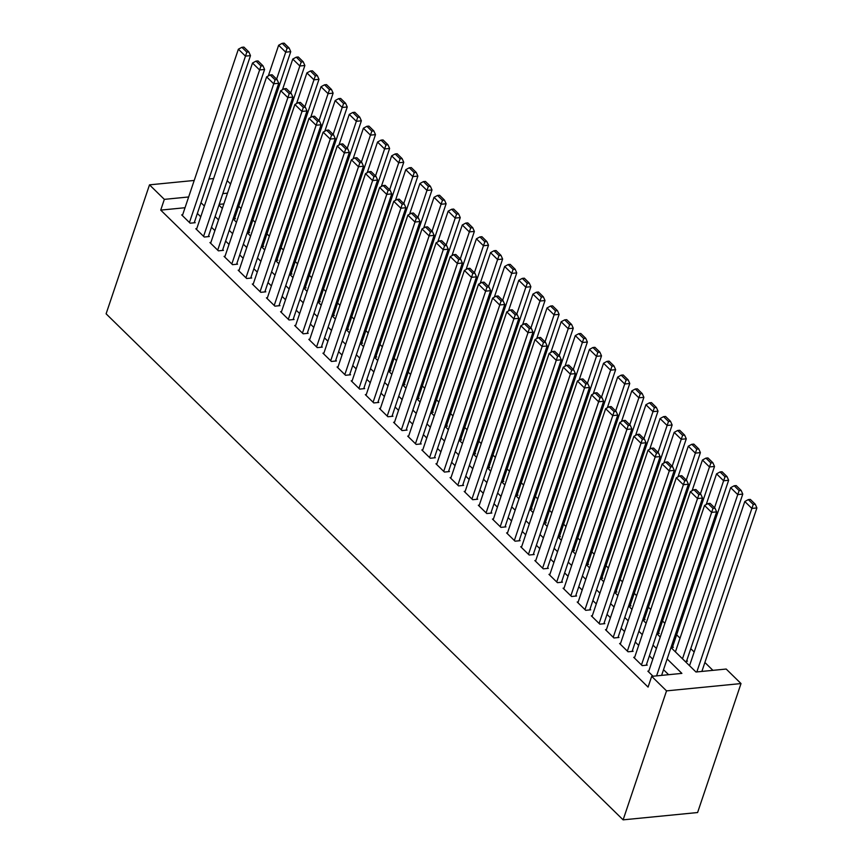 <?xml version="1.0" encoding="UTF-8"?>
<svg xmlns="http://www.w3.org/2000/svg" width="863" height="863" viewBox="0 0 863 863"><rect width="100%" height="100%" fill="white"/><g stroke="black" fill="none" stroke-linecap="round" stroke-linejoin="round"><path stroke-width="1.29" d="M670.983 647.541L695.977 672.007L726.182 669.041L741.015 683.561L697.606 812.536L623.118 819.85L106.106 313.819L149.504 184.844L164.337 199.364L160.723 210.108L648.081 687.099L651.694 676.355L681.889 673.388L667.142 658.954M227.174 180.647L230.583 183.97M712.914 670.346L704.888 662.482M694.154 651.986L690.756 648.663M680.033 638.167L676.635 634.834M664.877 623.323L662.504 621.004M650.745 609.505L648.383 607.185M636.624 595.675L634.251 593.356M622.493 581.845L620.13 579.526M608.372 568.027L605.999 565.707M594.24 554.197L591.878 551.878M580.119 540.367L577.746 538.048M565.988 526.549L563.625 524.229M551.867 512.719L549.494 510.4M537.735 498.89L535.373 496.57M523.614 485.071L521.241 482.751M509.483 471.241L507.12 468.922M495.362 457.412L492.989 455.092M481.23 443.593L478.868 441.273M467.11 429.763L464.736 427.444M452.978 415.934L450.615 413.614M438.857 402.115L436.484 399.796M424.725 388.285L422.363 385.966M410.605 374.456L408.231 372.136M396.473 360.637L394.111 358.318M382.352 346.807L379.979 344.488M368.221 332.978L365.858 330.658M354.1 319.159L351.726 316.84M339.968 305.329L337.606 303.01M325.847 291.5L323.474 289.181M311.716 277.681L309.353 275.362M297.595 263.851L295.222 261.532M283.463 250.022L281.101 247.703M269.342 236.203L266.969 233.884M255.211 222.374L252.848 220.054M241.09 208.544L238.717 206.235M648.814 671.058L647.843 671.155L653.021 676.225M634.683 657.228L633.712 657.326L642.191 665.621L647.218 665.125L646.516 664.434M620.562 643.41L619.591 643.496L628.059 651.792L633.097 651.306L632.385 650.616M606.43 629.58L605.459 629.677L613.938 637.973L618.965 637.477L618.264 636.786M592.309 615.75L591.338 615.848L599.807 624.143L604.844 623.647L604.132 622.957M578.178 601.932L577.207 602.018L585.686 610.314L590.713 609.828L590.012 609.138M564.057 588.102L563.086 588.199L571.554 596.495L576.592 595.999L575.88 595.308M549.925 574.273L548.954 574.37L557.433 582.665L562.46 582.169L561.759 581.479M535.804 560.454L534.833 560.54L543.302 568.836L548.339 568.35L547.627 567.66M521.673 546.624L520.702 546.721L529.181 555.017L534.208 554.521L533.507 553.83M507.552 532.795L506.581 532.892L515.049 541.187L520.087 540.691L519.375 540.001M493.42 518.976L492.449 519.062L500.928 527.358L505.955 526.872L505.254 526.182M479.299 505.146L478.329 505.243L486.797 513.539L491.834 513.043L491.123 512.352M465.168 491.317L464.197 491.414L472.676 499.709L477.703 499.213L477.002 498.523M451.047 477.498L450.076 477.595L458.544 485.891L463.582 485.394L462.87 484.704M436.915 463.668L435.944 463.765L444.423 472.061L449.45 471.565L448.749 470.874M422.794 449.839L421.824 449.936L430.292 458.231L435.33 457.735L434.618 457.045M408.663 436.02L407.692 436.117L416.171 444.413L421.198 443.916L420.497 443.226M394.542 422.19L393.571 422.287L402.039 430.583L407.077 430.087L406.365 429.396M380.41 408.361L379.44 408.458L387.919 416.753L392.945 416.257L392.244 415.567M366.29 394.542L365.319 394.639L373.787 402.935L378.825 402.438L378.113 401.748M352.158 380.712L351.187 380.81L359.666 389.105L364.693 388.609L363.992 387.919M338.037 366.883L337.066 366.98L345.534 375.276L350.572 374.779L349.871 374.089M323.905 353.064L322.935 353.161L331.414 361.457L336.441 360.961L335.739 360.27M309.785 339.235L308.814 339.332L317.282 347.627L322.32 347.131L321.619 346.441M295.653 325.405L294.682 325.502L303.161 333.798L308.199 333.301L307.487 332.611M281.532 311.586L280.561 311.683L289.029 319.979L294.067 319.483L293.366 318.792M267.401 297.757L266.43 297.854L274.909 306.149L279.946 305.653L279.234 304.963M253.28 283.927L252.309 284.024L260.777 292.32L265.815 291.823L265.114 291.133M239.148 270.108L238.177 270.205L246.656 278.501L251.694 278.005L250.982 277.314M225.027 256.279L224.056 256.376L232.535 264.671L237.562 264.175L236.861 263.485M210.896 242.449L209.925 242.546L218.404 250.842L223.441 250.346L222.73 249.655M196.775 228.63L195.804 228.727L204.283 237.023L209.31 236.527L208.609 235.836M233.118 218.975L235.448 218.749L234.736 218.059M247.239 232.805L249.569 232.568L248.868 231.877M261.37 246.624L263.7 246.397L262.988 245.707M275.491 260.453L277.821 260.227L277.12 259.536M289.623 274.283L291.953 274.046L291.241 273.355M307.109 291.392L303.7 288.059L306.074 287.875L305.373 287.185M317.875 301.931L320.205 301.705L319.493 301.014M331.996 315.761L334.326 315.524L333.625 314.833M346.117 329.58L348.458 329.353L347.746 328.663M360.249 343.409L362.579 343.183L361.877 342.492M374.369 357.239L376.71 357.002L375.998 356.311M388.501 371.058L390.831 370.831L390.13 370.141M402.622 384.887L404.963 384.661L404.251 383.959M416.753 398.706L419.084 398.479L418.382 397.789M434.24 415.826L430.842 412.492L433.215 412.309L432.503 411.619M445.006 426.365L447.336 426.139L446.635 425.437M459.127 440.184L461.468 439.957L460.756 439.267M473.258 454.014L475.589 453.787L474.887 453.097M487.379 467.843L489.72 467.617L489.008 466.915M501.511 481.662L503.841 481.435L503.14 480.745M515.632 495.491L517.973 495.265L517.261 494.575M529.763 509.321L532.093 509.094L531.392 508.393M543.884 523.14L546.225 522.913L545.513 522.223M558.016 536.969L560.346 536.743L559.645 536.052M572.137 550.799L574.478 550.572L573.766 549.871M586.268 564.618L588.598 564.391L587.897 563.701M600.389 578.447L602.73 578.221L602.018 577.53M614.521 592.277L616.851 592.04L616.15 591.349M628.642 606.096L630.982 605.869L630.27 605.179M642.773 619.925L645.103 619.699L644.402 619.008M656.894 633.755L659.235 633.518L658.523 632.827M671.026 647.574L673.356 647.347L672.655 646.657M685.146 661.403L687.487 661.177L686.775 660.486M223.873 203.905L219.191 204.369M668.62 674.693L663.518 669.699M652.795 659.203L649.397 655.88M638.674 645.384L635.265 642.05M624.542 631.554L621.144 628.221M610.421 617.725L607.013 614.402M596.29 603.906L592.892 600.572M582.169 590.076L578.76 586.743M568.037 576.247L564.639 572.924M553.917 562.428L550.518 559.095M539.785 548.598L536.387 545.265M525.664 534.769L522.266 531.446M511.532 520.95L508.134 517.617M497.412 507.12L494.014 503.787M483.28 493.291L479.882 489.968M469.159 479.472L465.761 476.139M455.028 465.642L451.629 462.309M440.907 451.813L437.509 448.49M426.775 437.994L423.377 434.661M412.654 424.165L409.256 420.831M398.523 410.335L395.125 407.012M384.402 396.516L381.004 393.183M370.281 382.687L366.872 379.353M356.149 368.857L352.751 365.534M342.028 355.038L338.62 351.705M327.897 341.209L324.499 337.875M313.776 327.379L310.367 324.057M299.644 313.56L296.246 310.227M285.524 299.731L282.115 296.397M271.392 285.901L267.994 282.579M257.271 272.082L253.862 268.749M243.139 258.253L239.741 254.919M229.019 244.423L225.61 241.101M214.887 230.604L211.489 227.271M200.766 216.775L197.357 213.441M185.027 207.724L160.723 210.108M182.643 214.801L181.672 214.898L190.151 223.193L195.189 222.697L194.477 222.007M651.694 676.355L666.527 690.875L623.118 819.85M666.527 690.875L741.015 683.561M218.943 205.103L222.352 208.436M233.075 218.932L236.473 222.266M247.196 232.762L250.604 236.084M261.327 246.581L264.725 249.914M275.448 260.41L278.857 263.744M289.58 274.24L292.978 277.562M317.832 301.888L321.23 305.222M331.953 315.718L335.351 319.04M346.085 329.537L349.483 332.87M360.205 343.366L363.603 346.699M374.337 357.196L377.735 360.518M388.458 371.014L391.856 374.348M402.59 384.844L405.988 388.177M416.71 398.674L420.108 401.996M444.963 426.322L448.361 429.655M459.094 440.152L462.492 443.474M473.215 453.97L476.613 457.304M487.336 467.8L490.745 471.133M501.468 481.63L504.866 484.952M515.589 495.448L518.997 498.782M529.72 509.278L533.118 512.611M543.841 523.107L547.25 526.43M557.973 536.926L561.371 540.26M572.093 550.756L575.502 554.089M586.225 564.585L589.623 567.908M600.346 578.404L603.755 581.738M614.478 592.234L617.876 595.567M628.598 606.063L632.007 609.386M642.73 619.882L646.128 623.215M656.851 633.712L660.26 637.045M227.487 193.161L222.816 193.614M213.625 178.544L208.954 179.008M194.207 180.453L149.504 184.844M188.652 196.969L164.337 199.364M656.419 648.458L653.011 645.125M642.288 634.629L638.89 631.295M628.167 620.81L624.758 617.476M614.035 606.98L610.637 603.647M599.914 593.151L596.506 589.828M585.783 579.332L582.385 575.999M571.662 565.502L568.253 562.169M557.53 551.673L554.132 548.35M543.41 537.854L540.001 534.521M529.278 524.024L525.88 520.691M515.157 510.195L511.748 506.872M501.025 496.376L497.627 493.043M486.905 482.546L483.496 479.213M472.773 468.717L469.375 465.394M458.652 454.898L455.243 451.565M444.521 441.069L441.122 437.735M430.4 427.239L426.991 423.916M416.268 413.42L412.87 410.087M402.147 399.591L398.738 396.257M388.016 385.761L384.618 382.438M373.895 371.942L370.486 368.609M359.763 358.113L356.365 354.779M345.642 344.283L342.233 340.961M331.511 330.464L328.113 327.131M317.39 316.635L313.981 313.301M303.258 302.805L299.86 299.483M289.137 288.986L285.729 285.653M275.006 275.157L271.608 271.823M260.885 261.327L257.476 258.005M246.753 247.508L243.355 244.175M232.632 233.679L229.234 230.345M218.501 219.849L215.103 216.527M204.38 206.03L200.982 202.697M182.384 215.588L238.371 49.202L245.437 56.117L250.475 55.631L248.846 51.942L243.895 47.098L241.888 47.303L246.829 52.136L248.846 51.942M194.218 222.794L250.475 55.631M189.45 222.503L246.829 52.136M241.888 47.303L238.371 49.202M234.477 218.835L290.734 51.672L285.707 52.168L276.624 79.137M268.307 75.944L278.641 45.254L282.147 43.344L287.088 48.188L289.105 47.994L284.164 43.15L282.147 43.344M287.088 48.188L285.707 52.168L278.641 45.254M289.105 47.994L290.734 51.672M196.505 229.418L252.503 63.031L259.569 69.946L264.596 69.45L262.967 65.771L258.026 60.928L256.009 61.122L260.96 65.966L262.967 65.771M208.339 236.624L264.596 69.45M203.571 236.333L260.96 65.966M256.009 61.122L252.503 63.031M210.637 243.237L266.624 76.861L273.69 83.776L278.727 83.28L277.099 79.59L272.147 74.757L270.141 74.952L275.081 79.795L277.099 79.59M222.471 250.443L278.727 83.28M217.703 250.151L275.081 79.795M270.141 74.952L266.624 76.861M224.758 257.066L280.755 90.68L287.821 97.595L292.848 97.098L291.219 93.42L286.279 88.576L284.261 88.781L289.213 93.614L291.219 93.42M236.591 264.272L292.848 97.098M231.823 263.981L289.213 93.614M284.261 88.781L280.755 90.68M238.889 270.896L294.876 104.509L301.942 111.424L306.98 110.928L305.351 107.249L300.4 102.406L298.393 102.6L303.334 107.444L305.351 107.249M250.723 278.102L306.98 110.928M245.955 277.81L303.334 107.444M298.393 102.6L294.876 104.509M248.598 232.665L304.866 65.502L299.828 65.987L290.755 92.956M282.438 89.774L292.762 59.083L296.279 57.174L301.219 62.017L303.237 61.812L298.285 56.98L296.279 57.174M301.219 62.017L299.828 65.987L292.762 59.083M303.237 61.812L304.866 65.502M262.73 246.494L318.986 79.32L313.959 79.817L304.876 106.785M296.559 103.603L306.894 72.902L310.4 71.003L315.34 75.836L317.357 75.642L312.417 70.798L310.4 71.003M315.34 75.836L313.959 79.817L306.894 72.902M317.357 75.642L318.986 79.32M276.85 260.313L333.118 93.15L328.08 93.646L319.008 120.615M310.691 117.422L321.014 86.732L324.531 84.822L329.472 89.666L331.489 89.472L326.538 84.628L324.531 84.822M329.472 89.666L328.08 93.646L321.014 86.732M331.489 89.472L333.118 93.15M290.982 274.143L347.239 106.98L342.201 107.465L333.129 134.434M324.812 131.252L335.146 100.561L338.652 98.652L343.593 103.495L345.61 103.29L340.669 98.458L338.652 98.652M343.593 103.495L342.201 107.465L335.146 100.561M345.61 103.29L347.239 106.98M253.01 284.714L309.008 118.339L316.074 125.254L321.101 124.757L319.472 121.068L314.531 116.235L312.514 116.429L317.465 121.273L319.472 121.068M264.844 291.921L321.101 124.757M260.076 291.629L317.465 121.273M312.514 116.429L309.008 118.339M305.103 287.972L361.37 120.798L356.333 121.295L347.26 148.263M338.943 145.07L349.267 114.38L352.784 112.481L357.724 117.314L359.742 117.12L354.79 112.276L352.784 112.481M357.724 117.314L356.333 121.295L349.267 114.38M359.742 117.12L361.37 120.798M267.142 298.544L323.129 132.158L330.195 139.072L335.232 138.576L333.603 134.898L328.652 130.054L326.646 130.259L331.586 135.092L333.603 134.898M278.976 305.75L335.232 138.576M274.207 305.459L331.586 135.092M326.646 130.259L323.129 132.158M319.234 301.791L375.491 134.628L370.454 135.124L361.381 162.093M353.064 158.9L363.399 128.209L366.904 126.3L371.845 131.144L373.862 130.949L368.922 126.106L366.904 126.3M371.845 131.144L370.454 135.124L363.399 128.209M373.862 130.949L375.491 134.628M281.262 312.374L337.26 145.987L344.326 152.902L349.353 152.406L347.724 148.727L342.784 143.884L340.766 144.078L345.718 148.921L347.724 148.727M293.096 319.58L349.353 152.406M288.328 319.288L345.718 148.921M340.766 144.078L337.26 145.987M333.355 315.621L389.623 148.458L384.585 148.943L375.513 175.912M367.196 172.729L377.519 142.039L381.036 140.13L385.977 144.973L387.994 144.768L383.043 139.935L381.036 140.13M385.977 144.973L384.585 148.943L377.519 142.039M387.994 144.768L389.623 148.458M295.394 326.192L351.381 159.817L358.447 166.732L363.485 166.235L361.856 162.546L356.904 157.713L354.898 157.907L359.839 162.751L361.856 162.546M307.228 333.398L363.485 166.235M302.449 333.107L359.839 162.751M354.898 157.907L351.381 159.817M347.487 329.45L403.744 162.276L398.706 162.773L389.634 189.741M381.317 186.548L391.651 155.858L395.157 153.959L400.098 158.792L402.115 158.598L397.174 153.754L395.157 153.959M400.098 158.792L398.706 162.773L391.651 155.858M402.115 158.598L403.744 162.276M309.515 340.022L365.513 173.636L372.579 180.55L377.606 180.054L375.977 176.376L371.036 171.532L369.019 171.737L373.97 176.57L375.977 176.376M321.349 347.228L377.606 180.054M316.581 346.937L373.97 176.57M369.019 171.737L365.513 173.636M361.608 343.269L417.865 176.106L412.838 176.602L403.765 203.571M395.448 200.378L405.772 169.687L409.289 167.778L414.229 172.622L416.236 172.427L411.295 167.584L409.289 167.778M414.229 172.622L412.838 176.602L405.772 169.687M416.236 172.427L417.865 176.106M323.647 353.852L379.634 187.465L386.7 194.38L391.737 193.884L390.108 190.205L385.157 185.362L383.15 185.556L388.091 190.399L390.108 190.205M335.47 361.058L391.737 193.884M330.702 360.756L388.091 190.399M383.15 185.556L379.634 187.465M375.739 357.099L431.996 189.936L426.958 190.421L417.886 217.39M409.569 214.207L419.903 183.517L423.409 181.608L428.35 186.451L430.367 186.246L425.427 181.413L423.409 181.608M428.35 186.451L426.958 190.421L419.903 183.517M430.367 186.246L431.996 189.936M337.767 367.67L393.765 201.295L400.831 208.21L405.858 207.713L404.229 204.024L399.289 199.191L397.271 199.385L402.223 204.229L404.229 204.024M349.601 374.876L405.858 207.713M344.833 374.585L402.223 204.229M397.271 199.385L393.765 201.295M389.86 370.928L446.117 203.754L441.09 204.251L432.018 231.219M423.701 228.026L434.024 197.336L437.541 195.437L442.482 200.27L444.488 200.076L439.547 195.232L437.541 195.437M442.482 200.27L441.09 204.251L434.024 197.336M444.488 200.076L446.117 203.754M351.899 381.5L407.886 215.114L414.952 222.028L419.99 221.532L418.361 217.854L413.409 213.01L411.403 213.215L416.344 218.048L418.361 217.854M363.722 388.706L419.99 221.532M358.954 388.415L416.344 218.048M411.403 213.215L407.886 215.114M403.992 384.747L460.249 217.584L455.211 218.08L446.139 245.049M437.821 241.856L448.156 211.165L451.662 209.256L456.603 214.1L458.62 213.905L453.679 209.062L451.662 209.256M456.603 214.1L455.211 218.08L448.156 211.165M458.62 213.905L460.249 217.584M418.113 398.577L474.37 231.413L469.343 231.899L460.27 258.868M451.953 255.685L462.277 224.995L465.793 223.086L470.734 227.918L472.741 227.724L467.8 222.891L465.793 223.086M470.734 227.918L469.343 231.899L462.277 224.995M472.741 227.724L474.37 231.413M432.244 412.406L488.501 245.232L483.463 245.728L474.391 272.697M466.074 269.504L476.408 238.814L479.914 236.915L484.855 241.748L486.872 241.554L481.932 236.71L479.914 236.915M484.855 241.748L483.463 245.728L476.408 238.814M486.872 241.554L488.501 245.232M366.02 395.33L422.018 228.943L429.084 235.858L434.111 235.362L432.482 231.683L427.541 226.84L425.524 227.034L430.464 231.877L432.482 231.683M377.854 402.536L434.111 235.362M373.086 402.234L430.464 231.877M425.524 227.034L422.018 228.943M380.151 409.148L436.139 242.773L443.204 249.687L448.242 249.191L446.613 245.502L441.662 240.669L439.655 240.863L444.596 245.707L446.613 245.502M391.975 416.354L448.242 249.191M387.207 416.063L444.596 245.707M439.655 240.863L436.139 242.773M394.272 422.978L450.27 256.591L457.336 263.506L462.363 263.01L460.734 259.332L455.793 254.488L453.776 254.693L458.717 259.526L460.734 259.332M406.106 430.184L462.363 263.01M401.338 429.893L458.717 259.526M453.776 254.693L450.27 256.591M446.365 426.225L502.622 259.062L497.595 259.558L488.523 286.527M480.206 283.334L490.529 252.643L494.046 250.734L498.987 255.577L500.993 255.372L496.052 250.54L494.046 250.734M498.987 255.577L497.595 259.558L490.529 252.643M500.993 255.372L502.622 259.062M408.404 436.807L464.391 270.421L471.457 277.336L476.495 276.84L474.866 273.161L469.914 268.317L467.908 268.512L472.848 273.355L474.866 273.161M420.227 444.014L476.495 276.84M415.459 443.711L472.848 273.355M467.908 268.512L464.391 270.421M460.497 440.054L516.754 272.891L511.716 273.377L502.644 300.346M494.326 297.163L504.661 266.473L508.167 264.563L513.107 269.396L515.125 269.202L510.184 264.369L508.167 264.563M513.107 269.396L511.716 273.377L504.661 266.473M515.125 269.202L516.754 272.891M422.525 450.626L478.523 284.251L485.589 291.165L490.616 290.669L488.987 286.98L484.046 282.147L482.029 282.341L486.969 287.185L488.987 286.98M434.359 457.832L490.616 290.669M429.591 457.541L486.969 287.185M482.029 282.341L478.523 284.251M474.618 453.884L530.874 286.71L525.847 287.206L516.775 314.175M508.458 310.982L518.782 280.292L522.288 278.393L527.239 283.226L529.246 283.032L524.305 278.188L522.288 278.393M527.239 283.226L525.847 287.206L518.782 280.292M529.246 283.032L530.874 286.71M436.656 464.456L492.644 298.069L499.709 304.984L504.747 304.488L503.118 300.809L498.167 295.966L496.16 296.171L501.101 301.004L503.118 300.809M448.48 471.662L504.747 304.488M443.711 471.371L501.101 301.004M496.16 296.171L492.644 298.069M488.749 467.703L545.006 300.54L539.968 301.036L530.896 328.005M522.579 324.812L532.913 294.121L536.419 292.212L541.36 297.055L543.377 296.85L538.436 292.018L536.419 292.212M541.36 297.055L539.968 301.036L532.913 294.121M543.377 296.85L545.006 300.54M450.777 478.285L506.775 311.899L513.841 318.814L518.868 318.318L517.239 314.639L512.298 309.795L510.281 309.99L515.222 314.833L517.239 314.639M462.611 485.491L518.868 318.318M457.843 485.189L515.222 314.833M510.281 309.99L506.775 311.899M502.87 481.532L559.127 314.369L554.1 314.855L545.028 341.824M536.71 338.641L547.034 307.951L550.54 306.041L555.492 310.874L557.498 310.68L552.557 305.847L550.54 306.041M555.492 310.874L554.1 314.855L547.034 307.951M557.498 310.68L559.127 314.369M464.909 492.104L520.896 325.729L527.962 332.643L533 332.147L531.371 328.458L526.419 323.625L524.413 323.819L529.353 328.663L531.371 328.458M476.732 499.31L533 332.147M471.964 499.019L529.353 328.663M524.413 323.819L520.896 325.729M517.002 495.362L573.259 328.188L568.221 328.684L559.148 355.653M550.831 352.46L561.166 321.77L564.672 319.871L569.612 324.704L571.63 324.51L566.689 319.666L564.672 319.871M569.612 324.704L568.221 328.684L561.166 321.77M571.63 324.51L573.259 328.188M479.03 505.934L535.028 339.547L542.083 346.462L547.12 345.966L545.492 342.287L540.551 337.444L538.534 337.649L543.474 342.482L545.492 342.287M490.864 513.14L547.12 345.966M486.096 512.849L543.474 342.482M538.534 337.649L535.028 339.547M531.123 509.181L587.379 342.018L582.352 342.514L573.28 369.483M564.963 366.29L575.287 335.599L578.793 333.69L583.744 338.533L585.75 338.328L580.81 333.496L578.793 333.69M583.744 338.533L582.352 342.514L575.287 335.599M585.75 338.328L587.379 342.018M493.161 519.763L549.148 353.377L556.214 360.292L561.252 359.795L559.623 356.117L554.672 351.273L552.665 351.468L557.606 356.311L559.623 356.117M504.984 526.969L561.252 359.795M500.216 526.667L557.606 356.311M552.665 351.468L549.148 353.377M545.254 523.01L601.511 355.847L596.473 356.333L587.401 383.301M579.084 380.119L589.418 349.429L592.924 347.519L597.865 352.352L599.882 352.158L594.941 347.325L592.924 347.519M597.865 352.352L596.473 356.333L589.418 349.429M599.882 352.158L601.511 355.847M507.282 533.582L563.28 367.207L570.335 374.121L575.373 373.625L573.744 369.936L568.803 365.103L566.786 365.297L571.727 370.141L573.744 369.936M519.116 540.788L575.373 373.625M514.348 540.497L571.727 370.141M566.786 365.297L563.28 367.207M521.414 547.412L577.401 381.025L584.467 387.94L589.505 387.444L587.876 383.765L582.924 378.922L580.918 379.127L585.858 383.959L587.876 383.765M533.237 554.618L589.505 387.444M528.469 554.326L585.858 383.959M580.918 379.127L577.401 381.025M535.535 561.241L591.533 394.855L598.588 401.77L603.625 401.273L601.996 397.595L597.056 392.751L595.039 392.945L599.979 397.789L601.996 397.595M547.369 568.447L603.625 401.273M542.6 568.145L599.979 397.789M595.039 392.945L591.533 394.855M559.375 536.84L615.632 369.666L610.605 370.162L601.522 397.131M593.215 393.938L603.539 363.247L607.045 361.349L611.996 366.182L614.003 365.988L609.062 361.144L607.045 361.349M611.996 366.182L610.605 370.162L603.539 363.247M614.003 365.988L615.632 369.666M573.507 550.659L629.763 383.496L624.726 383.992L615.653 410.961M607.336 407.768L617.671 377.077L621.177 375.168L626.117 380.011L628.135 379.806L623.194 374.974L621.177 375.168M626.117 380.011L624.726 383.992L617.671 377.077M628.135 379.806L629.763 383.496M587.627 564.488L643.884 397.325L638.857 397.811L629.774 424.779M621.468 421.597L631.792 390.907L635.297 388.997L640.249 393.83L642.255 393.636L637.315 388.803L635.297 388.997M640.249 393.83L638.857 397.811L631.792 390.907M642.255 393.636L643.884 397.325M549.666 575.06L605.653 408.684L612.719 415.599L617.746 415.103L616.117 411.414L611.177 406.581L609.17 406.775L614.111 411.619L616.117 411.414M561.489 582.266L617.746 415.103M556.721 581.975L614.111 411.619M609.17 406.775L605.653 408.684M601.759 578.318L658.016 411.144L652.978 411.64L643.906 438.609M635.589 435.416L645.923 404.725L649.429 402.827L654.37 407.66L656.387 407.465L651.446 402.622L649.429 402.827M654.37 407.66L652.978 411.64L645.923 404.725M656.387 407.465L658.016 411.144M563.787 588.89L619.785 422.503L626.84 429.418L631.878 428.922L630.249 425.243L625.308 420.4L623.291 420.605L628.232 425.437L630.249 425.243M575.621 596.096L631.878 428.922M570.853 595.804L628.232 425.437M623.291 420.605L619.785 422.503M615.88 592.137L672.137 424.974L667.11 425.47L658.027 452.439M649.72 449.245L660.044 418.555L663.55 416.646L668.501 421.489L670.508 421.284L665.567 416.451L663.55 416.646M668.501 421.489L667.11 425.47L660.044 418.555M670.508 421.284L672.137 424.974M577.919 602.719L633.906 436.333L640.972 443.248L645.999 442.751L644.37 439.073L639.429 434.229L637.423 434.423L642.363 439.267L644.37 439.073M589.742 609.914L645.999 442.751M584.974 609.623L642.363 439.267M637.423 434.423L633.906 436.333M630.012 605.966L686.268 438.803L681.231 439.289L672.158 466.257M663.841 463.075L674.176 432.374L677.682 430.475L682.622 435.308L684.639 435.114L679.699 430.27L677.682 430.475M682.622 435.308L681.231 439.289L674.176 432.374M684.639 435.114L686.268 438.803M592.04 616.538L648.037 450.162L655.093 457.066L660.13 456.581L658.501 452.892L653.561 448.059L651.543 448.253L656.484 453.097L658.501 452.892M603.873 623.744L660.13 456.581M599.105 623.453L656.484 453.097M651.543 448.253L648.037 450.162M644.132 619.796L700.389 452.622L695.362 453.118L686.279 480.087M677.973 476.894L688.296 446.203L691.802 444.294L696.754 449.138L698.76 448.943L693.82 444.1L691.802 444.294M696.754 449.138L695.362 453.118L688.296 446.203M698.76 448.943L700.389 452.622M606.171 630.368L662.158 463.981L669.224 470.896L674.251 470.4L672.622 466.721L667.682 461.878L665.675 462.083L670.616 466.915L672.622 466.721M617.994 637.574L674.251 470.4M613.226 637.282L670.616 466.915M665.675 462.083L662.158 463.981M620.292 644.197L676.29 477.811L683.345 484.726L688.383 484.229L686.754 480.551L681.813 475.707L679.796 475.901L684.737 480.745L686.754 480.551M632.126 651.392L688.383 484.229M627.358 651.101L684.737 480.745M679.796 475.901L676.29 477.811M634.424 658.016L690.411 491.64L697.477 498.544L702.504 498.059L700.875 494.37L695.934 489.537L693.917 489.731L698.868 494.575L700.875 494.37M646.247 665.222L702.504 498.059M641.479 664.931L698.868 494.575M693.917 489.731L690.411 491.64M658.264 633.615L714.521 466.452L709.483 466.948L700.411 493.916M692.094 490.723L702.428 460.033L705.934 458.124L710.875 462.967L712.892 462.762L707.94 457.929L705.934 458.124M710.875 462.967L709.483 466.948L702.428 460.033M712.892 462.762L714.521 466.452M672.385 647.444L728.642 480.27L723.615 480.767L714.532 507.735M706.214 504.553L716.549 473.852L720.055 471.953L725.006 476.786L727.013 476.592L722.072 471.748L720.055 471.953M725.006 476.786L723.615 480.767L716.549 473.852M727.013 476.592L728.642 480.27M686.517 661.274L742.773 494.1L737.736 494.596L682.482 658.793M675.416 651.878L730.67 487.681L734.186 485.772L739.127 490.616L741.144 490.421L736.193 485.578L734.186 485.772M739.127 490.616L737.736 494.596L730.67 487.681M741.144 490.421L742.773 494.1M648.545 671.846L704.542 505.459L711.597 512.374L716.635 511.878L715.006 508.199L710.066 503.356L708.048 503.561L712.989 508.393L715.006 508.199M661.608 675.384L716.635 511.878M656.581 675.88L712.989 508.393M708.048 503.561L704.542 505.459M701.878 671.425L756.894 507.929L751.867 508.426L696.84 671.921M689.548 665.707L744.801 501.511L748.307 499.601L753.259 504.445L755.265 504.24L750.325 499.407L748.307 499.601M753.259 504.445L751.867 508.426L744.801 501.511M755.265 504.24L756.894 507.929"/></g></svg>
